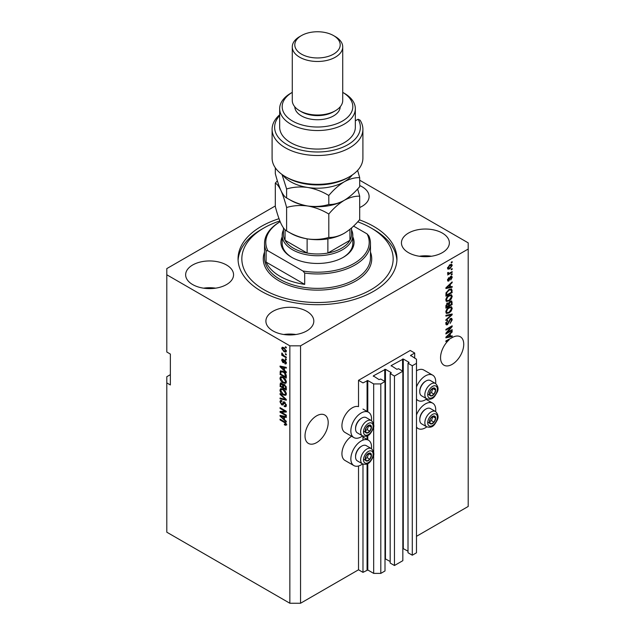<?xml version="1.0" encoding="UTF-8"?>
<svg xmlns="http://www.w3.org/2000/svg" width="635" height="635" viewBox="0 0 635 635"><rect width="100%" height="100%" fill="white"/><g stroke="black" fill="none" stroke-linecap="round" stroke-linejoin="round"><path stroke-width="0.95" d="M414.695 353.036L410.242 350.464L358.521 380.325L362.982 382.897L367.792 380.532L373.682 383.929L380.809 383.929L385 381.508L380.722 379.039L379.031 379.603L373.324 375.896L385.453 369.308L391.16 372.602L390.176 373.578L394.454 376.055L402.836 371.213L398.558 368.744L396.867 369.308L391.16 365.601L403.281 359.013L408.988 362.307L408.011 363.284L412.29 365.752L416.481 363.339L416.481 359.219L410.599 355.409L414.695 353.036L414.695 358.188M410.599 355.409L410.599 355.822M408.011 363.284L408.011 552.744L412.29 555.212L416.481 552.799L416.481 363.339M412.29 555.212L412.29 365.752M402.836 548.394L408.011 551.204M391.16 365.601L391.16 366.014M390.176 373.578L390.176 563.039L394.454 565.515L402.836 560.673L402.836 371.213M394.454 565.515L394.454 376.055M385 558.689L390.176 561.499M373.324 375.896L373.324 376.309M170.363 374.666L166.799 376.722L166.799 532.201L289.854 603.25L300.553 603.25L358.521 569.785L362.982 572.357L367.792 569.992L373.682 573.389L380.809 573.389L385 570.968L385 381.508M380.809 573.389L380.809 383.929M373.682 573.389L373.682 454.43M373.682 452.485L373.682 426.418M373.682 424.482L373.682 383.929M362.982 572.357L362.982 464.098M362.982 440.118L362.982 436.094M358.521 569.785L358.521 466.003M362.617 435.92A14.629 8.445 -60 0 1 361.196 436.856A14.629 8.445 -60 0 1 353.878 437.578L344.964 432.427A14.629 8.445 -60 0 1 342.717 420.711A14.629 8.445 -60 0 1 352.274 407.821A14.629 8.445 -60 0 1 358.521 406.63L358.521 380.325M305.014 435.928A16.391 9.461 120 0 0 308.412 443.428A16.391 9.461 120 0 0 321.048 439.039A16.391 9.461 120 0 0 328.2 422.545A16.391 9.461 120 0 0 324.802 415.036A16.391 9.461 120 0 0 312.174 419.425A16.391 9.461 120 0 0 305.014 435.928M440.555 357.672A16.391 9.461 120 0 0 443.952 365.181A16.391 9.461 120 0 0 456.589 360.783A16.391 9.461 120 0 0 463.74 344.289A16.391 9.461 120 0 0 460.351 336.78A16.391 9.461 120 0 0 451.588 337.931L445.905 340.916L445.905 341.662L449.112 339.812A16.391 9.461 120 0 0 440.555 357.672M359.696 207.518A23.963 13.835 0 0 0 369.102 196.525A23.963 13.835 0 0 0 362.085 186.746A23.963 13.835 0 0 0 359.696 185.539M226.544 265.001A23.963 13.835 0 0 0 200.43 262.001A23.963 13.835 0 0 0 185.642 274.78A23.963 13.835 0 0 0 192.659 284.567A23.963 13.835 0 0 0 218.773 287.56A23.963 13.835 0 0 0 233.561 274.78A23.963 13.835 0 0 0 226.544 265.001M215.646 288.171A23.963 13.835 0 0 0 203.557 288.171M306.8 311.333A23.963 13.835 0 0 0 280.686 308.34A23.963 13.835 0 0 0 265.898 321.119A23.963 13.835 0 0 0 272.915 330.898A23.963 13.835 0 0 0 299.029 333.899A23.963 13.835 0 0 0 313.817 321.119A23.963 13.835 0 0 0 306.8 311.333M295.902 334.502A23.963 13.835 0 0 0 283.813 334.502M442.341 233.085A23.963 13.835 0 0 0 416.227 230.084A23.963 13.835 0 0 0 401.439 242.864A23.963 13.835 0 0 0 408.456 252.643A23.963 13.835 0 0 0 434.57 255.643A23.963 13.835 0 0 0 449.358 242.864A23.963 13.835 0 0 0 442.341 233.085M431.443 256.246A23.963 13.835 0 0 0 419.354 256.246M371.443 448.643A14.629 8.445 120 0 0 368.506 440.245A14.629 8.445 120 0 0 361.196 440.976A14.629 8.445 120 0 0 351.639 453.866A14.629 8.445 120 0 0 353.878 465.582A14.629 8.445 120 0 0 361.196 464.86A14.629 8.445 120 0 0 362.617 463.931M353.878 437.578A14.629 8.445 -60 0 1 351.639 425.855A14.629 8.445 -60 0 1 361.196 412.964A14.629 8.445 -60 0 1 368.506 412.242A14.629 8.445 -60 0 1 371.443 420.632M416.481 414.941A14.629 8.445 -60 0 1 425.402 403.908A14.629 8.445 -60 0 1 432.713 403.177A14.629 8.445 -60 0 1 435.642 411.575M426.823 426.863A14.629 8.445 -60 0 1 425.402 427.792A14.629 8.445 -60 0 1 418.084 428.514A14.629 8.445 -60 0 1 416.481 427.053M435.642 383.564A14.629 8.445 120 0 0 432.713 375.174A14.629 8.445 120 0 0 425.402 375.896A14.629 8.445 120 0 0 416.481 386.937M416.481 399.042A14.629 8.445 120 0 0 418.084 400.51A14.629 8.445 120 0 0 425.402 399.788A14.629 8.445 120 0 0 426.823 398.851M279.011 218.694A79.446 45.871 0 0 0 238.054 258.826A79.446 45.871 0 0 0 261.318 291.259A79.446 45.871 0 0 0 347.901 301.204A79.446 45.871 0 0 0 396.946 258.826A79.446 45.871 0 0 0 373.682 226.385A79.446 45.871 0 0 0 359.458 219.869M275.304 205.962L166.799 268.605L166.799 274.78L289.854 345.829L300.553 345.829L468.201 249.039L468.201 242.864L359.696 180.221M447.183 332.51L452.152 329.636L452.152 330.383L445.905 333.986L445.905 333.192L450.882 327.279L445.905 330.152L445.905 329.406L452.152 325.803L452.152 326.604L447.183 332.51L446.715 332.232M450.413 318.564L451.715 318.421L452.231 319.786L450.128 323.413L451.501 320.143L450.429 319.302L447.54 324.715L446.326 324.874L445.826 323.612L447.691 320.326L446.556 323.167L447.556 323.961L450.413 318.564M450.231 318.675L451.167 319.214L449.866 318.976M447.54 324.715L446.643 324.207L447.556 323.961M445.905 315.333L452.152 314L452.152 314.769L445.905 320.532L445.905 319.762L451.421 314.849L445.905 316.111L445.905 315.333M451.279 306.721L452.231 308.292L451.255 310.983L449.112 312.952L446.492 313.452L445.826 311.991C446.151 309.848 447.223 308.277 449.032 307.284L451.596 306.856M451.279 294.743L452.231 296.315L451.255 299.006L449.112 300.966L446.492 301.466L445.826 300.006C446.151 297.863 447.223 296.299 449.032 295.307L451.596 294.87M450.286 286.901L452.152 286.456L452.152 287.234L445.905 288.536L445.905 287.806L452.152 281.9L452.152 282.678L450.286 284.385L450.286 286.901L449.556 286.48M451.255 262.191L452.152 261.676L452.152 262.43L451.255 262.946L451.255 262.191M300.553 603.25L300.553 345.829M416.481 536.321L468.201 506.46L468.201 249.039M432.713 375.174L423.799 370.022A14.629 8.445 120 0 0 416.481 370.753M351.584 436.253A14.629 8.445 120 0 0 342.59 449.159A14.629 8.445 120 0 0 344.964 460.439L353.878 465.582M449.834 264.795L451.771 264.382L452.231 265.422L449.882 268.795L447.992 269.176L447.532 268.137L449.834 264.795M451.255 269.121L452.152 268.605L452.152 269.351L451.255 269.867L451.255 269.121M449.794 272.963L452.152 271.597L452.152 272.351L447.611 274.971L448.334 273.804L447.532 273.383L447.77 272.534L448.421 272.447L448.874 273.36L449.794 272.963M447.532 273.336L448.334 273.804L447.532 273.383M447.723 272.645L448.874 273.36M451.255 274.264L452.152 273.756L452.152 274.503L451.255 275.019L451.255 274.264M450.771 276.423L451.818 276.281L452.231 277.352L450.771 279.979L451.58 277.67L450.882 277.106L448.826 281.011L447.913 281.122L447.532 280.099L448.826 277.638L448.175 279.694L448.731 280.313L450.771 276.423M451.58 277.67L450.294 276.773M447.619 279.368L448.731 280.313M448.993 289.52L451.628 288.973L452.152 292.568L445.905 296.172L446.024 292.925L448.993 289.52M450.318 301.212L451.715 300.99L452.152 304.554L445.905 308.158L445.905 305.919L447.477 303.038L448.786 303.085L450.318 301.212M450.286 336.233L452.152 335.788L452.152 336.566L445.905 337.868L445.905 337.137L452.152 331.232L452.152 332.01L450.286 333.716L450.286 336.233L449.556 335.812M166.799 274.78L166.799 352.012L170.363 354.068L170.363 384.961L166.799 382.897M289.854 603.25L289.854 345.829M281.321 412.234L286.29 415.099L286.29 415.846L280.051 412.242L280.051 411.448L285.02 411.282L280.051 408.408L280.051 407.654L286.29 411.258L286.29 412.059L281.321 412.234L286.29 411.575M285.131 402.455L282.805 404.987L281.678 404.852L279.964 401.772L280.479 400.463L281.829 400.637L281.908 401.431L281.011 401.312L280.694 402.169L281.694 404.114L282.329 404.241L283.059 402.272L284.551 402.019L286.369 405.344L285.813 406.741L284.266 406.535L284.178 405.741L285.226 405.868L285.639 404.852L284.575 402.78L283.924 402.693L284.813 402.177M283.916 401.78L283.416 401.868M280.051 393.589L286.29 399.463L286.29 400.233L280.051 398.788L280.051 398.018L285.559 399.471L280.051 394.367L280.051 393.589M286.369 393.851L285.393 395.407L283.25 394.906C281.392 393.922 280.297 392.335 279.964 390.152L280.63 388.699L283.178 389.152L285.417 391.176L286.369 393.851M286.369 381.865L285.393 383.429L283.25 382.921C281.392 381.937 280.297 380.349 279.964 378.166L280.63 376.714L283.178 377.166L285.417 379.198L286.369 381.865M285.401 353.647L286.29 354.163L286.29 354.909L285.401 354.394L285.401 353.647M283.972 347.678L286.369 351.076L285.909 352.108L284.02 351.726L281.67 348.361L282.138 347.329L283.972 347.678M286.369 424.45L285.933 425.323L284.424 424.878L284.345 424.085L285.639 423.997L285.171 422.973L280.051 419.918L280.051 419.171L284.282 421.616L286.369 424.45M286.361 423.878L285.472 424.394L286.242 423.648M284.424 370.213L286.29 371.919L286.29 372.697L280.051 366.792L280.051 366.062L286.29 367.363L286.29 368.141L284.424 367.689L284.424 370.213M284.909 360.291L286.369 362.902L285.98 363.926L284.909 363.847L284.829 363.053L285.718 362.482L285.02 361.101L283.789 362.728L282.964 362.633L281.67 360.22L282.075 359.172L282.964 359.259L283.043 360.061L282.321 360.569L282.869 361.831L283.988 360.132L284.909 360.291M284.829 363.053L286.282 362.156M283.043 360.061L282.321 360.569M282.869 361.831L284.139 361.299L284.559 360.124M285.401 358.704L286.29 359.219L286.29 359.966L285.401 359.45L285.401 358.704M283.932 355.703L286.29 357.06L286.29 357.815L281.749 355.187L281.749 354.441L282.472 354.862L281.908 352.941L283.932 355.703M285.401 346.718L286.29 347.234L286.29 347.98L285.401 347.472L285.401 346.718M280.94 371.88L281.051 370.8L280.162 371.316L283.131 371.34C284.98 372.277 286.036 373.801 286.29 375.904L286.29 378.031L280.051 374.428L280.567 370.808M283.631 384.254L282.924 384.659L284.456 384.556L286.29 387.794L286.29 390.009L280.051 386.405L280.456 382.969L281.615 383.103L282.924 384.659L283.194 384.35M284.424 419.544L286.29 421.243L286.29 422.029L280.051 416.123L280.051 415.393L286.29 416.687L286.29 417.465L284.424 417.02L284.424 419.544M286.822 424.807L285.313 424.363M285.202 424.434L284.424 424.878M285.671 422.688L285.171 422.973M280.694 419.544L280.051 419.918M281.194 366.514L280.051 366.792M286.29 367.411L284.424 367.689M284.591 367.601L284.591 367.006L283.694 367.514L280.694 366.8L283.694 369.546L283.694 367.514M284.424 369.125L283.694 369.546M281.464 366.355L280.694 366.8M286.298 363.482L284.909 363.847M285.544 360.799L285.02 361.101M285.345 360.609L284.607 361.037M284.131 362.244L282.964 362.633M283.853 362.117L283.377 361.752M282.575 359.981L281.67 360.22M282.559 359.704L282.631 359.148M286.044 359.077L285.401 359.45M282.4 354.814L281.749 355.187M282.178 353.219L281.67 353.512M286.044 347.091L285.401 347.472M286.258 351.711L285.202 351.369M284.742 351.314L284.02 351.726M282.575 348.155L281.67 348.361M282.559 347.845L282.678 347.202M283.734 347.543L282.321 348.75L284.02 350.98L285.718 350.679L284.02 348.448L282.321 348.75M286.274 350.361L285.433 351.298L286.353 350.758M284.623 348.099L284.02 348.448M286.044 354.02L285.401 354.394M286.29 376.999L285.806 376.722M280.773 374.007L280.051 374.428M282.504 371.015L280.9 371.888L280.773 374.102L285.559 376.865L284.647 373.253L283.123 372.086L280.9 371.888M286.29 376.436L285.559 376.865M283.75 371.729L283.123 372.086M285.139 372.967L284.647 373.253M286.234 375.182L285.559 375.579M286.282 382.913L284.139 382.405M283.956 382.516L283.25 382.921M280.86 377.849L279.964 378.166M280.86 377.65L281.138 376.563M282.638 376.888L281.194 377.515L281.742 377.404L280.694 378.579L283.258 382.183L285.147 382.516L285.639 381.452L283.154 377.904L281.742 377.404L282.638 376.888M285.147 382.516L286.361 381.683M283.774 377.547L283.154 377.904M286.282 381.079L285.639 381.452M286.29 388.985L285.806 388.699M283.369 387.294L282.885 387.017M280.773 385.985L280.051 386.405M280.94 383.858L281.035 382.881M284.599 384.643L283.654 385.183L283.369 387.58L285.559 388.842L285.48 386.588L283.654 385.183M283.535 385.318L283.424 384.373M282.25 383.603L280.773 384.858L280.773 386.08L282.638 387.159L282.583 385.064L281.019 383.794L281.908 383.278M283.369 386.739L282.638 387.159M283.472 384.548L282.583 385.064M286.29 388.422L285.559 388.842M285.044 384.969L284.464 385.31M286.02 386.278L285.48 386.588M286.226 386.977L285.559 387.358M286.282 394.899L284.139 394.391M283.956 394.494L283.25 394.906M280.86 389.834L279.964 390.152M280.86 389.636L281.138 388.541M282.638 388.874L281.194 389.501L281.742 389.39L280.694 390.565L283.258 394.16L285.147 394.502L285.639 393.438L283.154 389.89L281.742 389.39L282.638 388.874M285.147 394.502L286.361 393.66M283.774 389.533L283.154 389.89M286.282 393.065L285.639 393.438M286.29 399.51L285.71 399.375M281.876 398.486L280.051 398.788M286.02 399.201L285.559 399.471M280.559 394.073L280.051 394.367M286.179 406.352L285.155 406.019L284.266 406.535M285.226 405.868L286.361 405.098M286.282 404.487L285.639 404.852M283.162 404.566L281.678 404.852M280.86 401.455L279.964 401.772M280.86 401.256L281.019 400.36M283.956 401.757L283.218 403.725L282.329 404.241M281.567 412.091L280.94 411.726L280.051 412.242M285.671 410.908L285.02 411.282M280.694 408.035L280.051 408.408M281.194 415.846L280.051 416.123M286.29 416.743L284.424 417.02M284.591 416.925L284.591 416.338L283.694 416.846L280.694 416.131L283.694 418.878L283.694 416.846M284.424 418.457L283.694 418.878M281.464 415.687L280.694 416.131M451.501 262.049L452.152 262.43M451.231 264.271L452.231 265.422M449.159 268.375L449.882 268.795M448.699 268.438L447.643 268.78M447.619 267.462L449.882 268.041L451.58 265.779L450.175 264.612M447.548 267.835L448.453 268.351L448.175 267.779L449.882 265.517L449.27 265.168M451.58 265.779L449.882 265.517M451.501 268.978L452.152 269.351M451.501 271.978L452.152 272.351M448.588 273.375L448.096 273.661M451.501 274.13L452.152 274.503M451.263 276.217L452.231 277.352M449.921 277.201L450.469 277.519M448.246 280.273L448.826 281.011M448.366 278.027L448.905 278.336M451.255 286.671L452.152 287.234M451.255 286.718L449.556 287.076L449.556 285.051L446.556 287.79L449.556 287.076M448.866 287.218L447.461 287.512M446.437 287.726L445.905 287.838M451.644 282.385L452.152 282.678M449.81 284.107L450.286 284.385M449.397 284.504L449.397 284.956M446.159 287.568L446.556 287.79M449.096 284.79L449.556 285.051M451.072 288.83L451.255 289.925L452.152 290.441M451.421 292.148L452.152 292.568M446.397 294.862L445.905 295.14M449.644 289.187L451.041 289.758L449.699 289.163M446.635 295.005L451.421 292.243L451.421 290.957L450.509 289.679L448.985 290.274L446.762 292.648L446.635 295.005L445.905 294.584M445.953 293.338L446.635 293.735M446.23 292.338L446.762 292.648M448.366 289.917L448.985 290.274M450.779 298.728L451.255 299.006M448.421 300.569L449.112 300.966M447.572 300.792L446.111 301.117M451.072 294.703L451.342 295.799L452.231 296.315M445.921 299.212L447.04 300.673L449.12 300.212L451.501 296.743L451.009 295.664L449.572 295.021M445.833 299.831L447.04 300.673M447.111 296.902L447.604 297.188L446.556 299.577M448.405 295.712L449.016 296.061L447.604 297.188M451.009 295.664L449.016 296.061M451.144 300.903L451.255 301.911M451.421 304.125L452.152 304.554M448.993 305.348L448.5 305.625M446.397 306.84L445.905 307.126M448.397 302.863L448.342 303.689M447.548 303.371L446.691 303.212M446.635 306.983L448.5 305.911L448.445 303.879L447.58 303.728L446.635 306.983L445.905 306.562M447 303.387L448.445 303.879M448.5 305.062L449.231 305.483L451.421 304.221L451.342 302.054L450.247 301.292M449.739 301.617L450.326 301.958L449.231 304.109L449.231 305.483M451.342 302.054L450.326 301.958M450.779 310.713L451.255 310.983M448.421 312.555L449.112 312.952M447.572 312.777L446.111 313.095M451.072 306.681L451.342 307.777L452.231 308.292M445.921 311.19L447.04 312.65L449.12 312.198L451.501 308.721L451.009 307.65L449.572 307.007M445.833 311.817L447.04 312.65M447.111 308.888L447.604 309.174L446.556 311.563M448.405 307.689L449.016 308.046L447.604 309.174M451.009 307.65L449.016 308.046M451.255 314.19L452.152 314.769M445.905 315.397L450.532 314.333L451.421 314.849M451.175 318.302L451.342 319.27L452.231 319.786M446.643 324.207L445.968 324.453M447.191 320.691L447.77 321.024M445.913 322.794L446.556 323.167M445.667 322.651L446.659 323.445M451.501 330.01L452.152 330.383M446.937 332.367L446.286 332.74M450.239 326.906L450.882 327.279M451.453 326.199L452.152 326.604M450.882 326.533L450.461 327.033M451.255 336.002L452.152 336.566M451.255 336.05L449.556 336.407L449.556 334.383L446.556 337.122L449.556 336.407M448.866 336.55L447.461 336.844M446.437 337.058L445.905 337.161M451.644 331.708L452.152 332.01M449.81 333.438L450.286 333.716M449.397 333.835L449.397 334.288M446.159 336.899L446.556 337.122M449.096 334.121L449.556 334.383M448.461 339.439L449.112 339.812M429.831 419.727A4.413 2.548 120 0 0 429.411 421.767A4.413 2.548 120 0 0 430.974 423.989A4.413 2.548 120 0 0 434.094 422.188A4.413 2.548 120 0 0 435.65 418.163A4.413 2.548 120 0 0 434.094 415.949A4.413 2.548 120 0 0 430.974 417.751A4.413 2.548 120 0 0 429.831 419.727M430.07 419.687L429.411 421.767L430.974 423.989L434.094 422.188L435.65 418.163L434.094 415.949L430.974 417.751L430.07 419.687M419.767 419.806L419.767 419.1A7.969 4.604 -60 0 1 420.521 415.417A7.969 4.604 -60 0 1 425.402 409.345L426.006 408.988A8.826 5.096 120 0 0 420.6 415.719A8.826 5.096 120 0 0 419.767 419.806A8.826 5.096 120 0 0 421.592 423.847L426.688 426.791A8.826 5.096 -60 0 1 425.696 418.663A8.826 5.096 -60 0 1 435.523 411.496L430.419 408.551A8.826 5.096 120 0 0 426.006 408.988M429.427 421.791L431.419 420.64L432.903 416.512M428.3 422.442L430.974 423.989M431.419 420.64L434.094 422.188M432.975 416.623L435.65 418.163M365.625 456.795A4.413 2.548 120 0 0 365.204 458.835A4.413 2.548 120 0 0 366.768 461.058A4.413 2.548 120 0 0 369.887 459.256A4.413 2.548 120 0 0 371.451 455.231A4.413 2.548 120 0 0 369.887 453.017A4.413 2.548 120 0 0 366.768 454.819A4.413 2.548 120 0 0 365.625 456.795M365.871 456.756L365.204 458.835L366.768 461.058L369.887 459.256L371.451 455.231L369.887 453.017L366.768 454.819L365.871 456.756M355.56 456.875L355.56 456.168A7.969 4.604 -60 0 1 356.314 452.477A7.969 4.604 -60 0 1 361.196 446.413L361.799 446.056A8.826 5.096 120 0 0 356.394 452.787A8.826 5.096 120 0 0 355.56 456.875A8.826 5.096 120 0 0 357.386 460.915L362.49 463.86A8.826 5.096 -60 0 1 361.498 455.732A8.826 5.096 -60 0 1 371.316 448.564L366.212 445.619A8.826 5.096 120 0 0 361.799 446.056M365.22 458.859L367.213 457.708L368.697 453.581M364.093 459.51L366.768 461.058M367.213 457.708L369.887 459.256M368.776 453.692L371.451 455.231M365.625 428.784A4.413 2.548 120 0 0 365.204 430.832A4.413 2.548 120 0 0 366.768 433.054A4.413 2.548 120 0 0 369.887 431.252A4.413 2.548 120 0 0 371.451 427.228A4.413 2.548 120 0 0 369.887 425.006A4.413 2.548 120 0 0 366.768 426.807A4.413 2.548 120 0 0 365.625 428.784M365.871 428.752L365.204 430.832L366.768 433.054L369.887 431.252L371.451 427.228L369.887 425.006L366.768 426.807L365.871 428.752M355.56 428.863L355.56 428.165A7.969 4.604 -60 0 1 356.314 424.474A7.969 4.604 -60 0 1 361.196 418.401L361.799 418.052A8.826 5.096 120 0 0 356.394 424.775A8.826 5.096 120 0 0 355.56 428.863A8.826 5.096 120 0 0 357.386 432.903L362.49 435.848A8.826 5.096 -60 0 1 361.498 427.72A8.826 5.096 -60 0 1 371.316 420.56L366.212 417.616A8.826 5.096 120 0 0 361.799 418.052M365.22 430.855L367.213 429.704L368.697 425.569M364.093 431.506L366.768 433.054M367.213 429.704L369.887 431.252M368.776 425.68L371.451 427.228M429.831 391.716A4.413 2.548 120 0 0 429.411 393.763A4.413 2.548 120 0 0 430.974 395.986A4.413 2.548 120 0 0 434.094 394.184A4.413 2.548 120 0 0 435.65 390.16A4.413 2.548 120 0 0 434.094 387.937A4.413 2.548 120 0 0 430.974 389.739A4.413 2.548 120 0 0 429.831 391.716M430.07 391.684L429.411 393.763L430.974 395.986L434.094 394.184L435.65 390.16L434.094 387.937L430.974 389.739L430.07 391.684M419.767 391.795L419.767 391.096A7.969 4.604 -60 0 1 420.521 387.406A7.969 4.604 -60 0 1 425.402 381.333L426.006 380.984A8.826 5.096 120 0 0 420.6 387.707A8.826 5.096 120 0 0 419.767 391.795A8.826 5.096 120 0 0 421.592 395.835L426.688 398.78A8.826 5.096 -60 0 1 425.696 390.652A8.826 5.096 -60 0 1 435.523 383.492L430.419 380.548A8.826 5.096 120 0 0 426.006 380.984M429.427 393.787L431.419 392.636L432.903 388.501M428.3 394.438L430.974 395.986M431.419 392.636L434.094 394.184M432.975 388.612L435.65 390.16M352.814 236.855A36.568 21.114 180 0 1 343.36 257.278A36.568 21.114 180 0 1 291.64 257.278L291.64 257.278A36.568 21.114 180 0 1 282.186 236.855M351.552 229.949A35.314 20.383 180 0 1 352.814 235.347A35.314 20.383 180 0 1 331.01 254.183A35.314 20.383 180 0 1 292.529 249.761A35.314 20.383 180 0 1 282.186 235.347L282.186 243.38A35.314 20.383 0 0 0 292.092 257.532M279.852 220.924A75.668 43.688 0 0 0 263.993 227.933A75.668 43.688 0 0 0 263.993 289.711A75.668 43.688 0 0 0 371.007 289.711A75.668 43.688 0 0 0 371.007 227.933L373.682 229.481A79.446 45.871 180 0 1 396.907 260.366M280.051 276.328A52.967 30.583 0 0 0 304.689 284.377L266.105 262.104A52.967 30.583 0 0 0 280.051 276.328M304.689 273.05L302.895 270.986A51.705 29.853 0 0 0 354.06 263.454A51.705 29.853 0 0 0 367.101 233.918L368.895 235.982A52.967 30.583 180 0 1 370.467 243.38A52.967 30.583 180 0 1 304.689 273.05L304.689 284.377M266.105 262.104L266.105 250.777A52.967 30.583 180 0 1 264.533 243.38A52.967 30.583 180 0 1 280.051 221.758L280.162 221.686A51.705 29.853 0 0 0 267.899 250.777L266.105 250.777M367.101 233.918L353.56 226.1M302.895 270.986L267.899 250.777M238.093 260.366A79.446 45.871 180 0 1 261.318 229.481L263.993 227.933M373.682 229.481L371.007 227.933A75.668 43.688 0 0 0 357.719 221.821M342.908 257.532A35.314 20.383 0 0 0 352.814 243.38L352.814 235.347M283.448 227.886L283.448 234.315A34.052 19.661 0 0 0 285.067 240.308A34.052 19.661 0 0 0 293.426 248.214A34.052 19.661 0 0 0 307.126 253.04A34.052 19.661 0 0 0 327.874 253.04A34.052 19.661 0 0 0 349.933 240.308A34.052 19.661 0 0 0 351.552 234.315L351.552 227.941M285.067 229.743L285.067 240.308L307.126 253.04L307.126 238.847M282.186 235.347A35.314 20.383 180 0 1 283.448 229.949M327.874 238.847L327.874 253.04L349.933 240.308L349.933 229.322M349.599 176.657L347.821 177.681A42.878 24.757 180 0 1 287.179 177.681L285.401 176.657A45.402 26.21 0 0 0 349.599 176.657A45.402 26.21 0 0 0 362.902 158.123L362.902 129.286A45.402 26.21 180 0 1 317.5 155.504A45.402 26.21 180 0 1 272.097 129.286A45.402 26.21 180 0 1 279.67 114.8M272.097 129.286L272.097 158.123A45.402 26.21 0 0 0 285.401 176.657L287.179 177.681M292.529 121.055A35.314 20.383 0 0 0 342.344 121.126A35.314 20.383 0 0 0 342.725 92.369L344.249 93.25A37.83 21.844 180 0 1 355.33 108.696A37.83 21.844 180 0 1 331.978 128.873A37.83 21.844 180 0 1 290.751 124.142A37.83 21.844 180 0 1 279.67 108.696A37.83 21.844 180 0 1 290.751 93.25L292.275 92.369A35.314 20.383 0 0 0 292.529 121.055M292.275 46.919L292.275 100.457A25.225 14.565 0 0 0 299.664 110.752L301.45 111.784A22.701 13.105 0 0 0 333.55 111.784L335.336 110.752A25.225 14.565 0 0 0 342.725 100.457L342.725 46.919A25.225 14.565 180 0 1 327.152 60.365A25.225 14.565 180 0 1 299.664 57.213A25.225 14.565 180 0 1 292.275 46.919A25.225 14.565 180 0 1 299.664 36.616L301.45 35.592A22.701 13.105 0 0 0 301.45 54.126A22.701 13.105 0 0 0 333.55 54.126A22.701 13.105 0 0 0 333.55 35.592L335.336 36.616A25.225 14.565 180 0 1 342.725 46.919M301.45 111.784L299.664 110.752A25.225 14.565 0 0 0 335.336 110.752M294.799 106.807A22.701 13.105 0 0 0 301.45 115.903A22.701 13.105 0 0 0 326.049 118.777A22.701 13.105 0 0 0 340.201 106.807M279.67 108.696L279.67 127.23A37.83 21.844 0 0 0 290.751 142.677A37.83 21.844 0 0 0 331.978 147.407A37.83 21.844 0 0 0 355.33 127.23L355.33 108.696M279.67 115.578A42.878 24.757 0 0 0 314.039 151.908A42.878 24.757 0 0 0 358.084 119.245L360.061 120.166A45.402 26.21 180 0 1 362.902 129.286M355.33 120.833L358.084 119.245M335.336 36.616L333.55 35.592A22.701 13.105 0 0 0 301.45 35.592M328.803 237.427C322.239 239.395 315.206 239.903 307.705 238.943C300.299 237.609 293.267 234.934 286.607 230.894C284.837 230.068 282.948 227.6 280.956 223.496C278.955 219.004 277.074 213.352 275.304 206.534L275.304 183.142C277.074 183.967 278.963 186.436 280.956 190.548C282.956 195.04 284.837 200.692 286.607 207.502C293.18 205.534 300.212 205.026 307.705 205.994C315.119 207.32 322.151 210.002 328.803 214.035L328.803 237.427C333.677 237.617 338.828 236.236 344.249 233.283C349.742 229.918 354.886 225.354 359.696 219.591L359.696 196.199L357.632 188.968M286.607 207.502L286.607 230.894M328.803 214.035C333.613 208.272 338.765 203.708 344.249 200.335C349.679 197.39 354.822 196.009 359.696 196.199M277.368 180.816L275.304 183.142M289.235 199.406A37.83 21.844 0 0 0 307.705 205.994A37.83 21.844 0 0 0 344.249 200.335A37.83 21.844 0 0 0 344.884 199.961M289.235 232.362A37.83 21.844 0 0 0 307.705 238.943A37.83 21.844 0 0 0 344.249 233.283M282.742 174.982A37.83 21.844 0 0 0 307.705 187.46A37.83 21.844 0 0 0 344.249 181.8C349.679 178.856 354.822 177.475 359.696 177.665L359.696 186.642C354.886 192.405 349.742 196.969 344.249 200.335C338.828 203.287 333.677 204.668 328.803 204.478C322.239 206.446 315.206 206.954 307.705 205.994C300.299 204.66 293.267 201.978 286.607 197.945C284.837 197.12 282.948 194.651 280.956 190.548C278.955 186.047 277.074 180.396 275.304 173.585L275.304 167.791M282.011 174.466L286.607 188.968C293.18 187 300.212 186.492 307.705 187.46C315.119 188.785 322.151 191.468 328.803 195.501C333.613 189.738 338.765 185.174 344.249 181.8A37.83 21.844 0 0 0 352.258 174.982M359.696 177.665L357.616 170.394M328.803 195.501L328.803 204.478M286.607 188.968L286.607 197.945M408.988 362.72L408.988 362.307M403.281 548.473L403.281 359.013M402.574 371.054L402.574 359.013M391.16 373.015L391.16 372.602M385.453 558.768L385.453 369.308M384.739 381.357L384.739 369.308M367.792 569.992L367.792 463.59M367.792 439.833L367.792 435.578M367.792 411.829L367.792 380.532M367.078 569.992L367.078 463.939M367.078 439.42L367.078 435.928M367.078 411.417L367.078 380.532M284.948 422.045L284.337 422.394M282.829 366.641L281.98 367.133M284.401 360.609L283.512 361.124M280.892 371.912L280.051 372.396M280.94 383.659L280.051 384.175M283.504 385.342L282.638 385.834M285.059 398.304L284.575 398.582M283.631 402.82L282.742 403.336M282.829 415.973L281.98 416.465M449.588 278.003L450.215 278.368M447.405 286.393L447.842 286.647M451.255 301.815L452.152 302.331M445.945 305.356L446.635 305.76M448.342 303.594L449.231 304.109M449.548 314.587L450.437 315.103M448.699 321.469L449.255 321.786M447.405 335.724L447.842 335.978M428.363 419.592A6.81 3.929 120 0 0 430.125 426.172A6.81 3.929 120 0 0 436.705 420.338A6.81 3.929 120 0 0 434.943 413.766A6.81 3.929 120 0 0 428.363 419.592M364.157 456.66A6.81 3.929 120 0 0 365.919 463.24A6.81 3.929 120 0 0 372.499 457.406A6.81 3.929 120 0 0 370.737 450.834A6.81 3.929 120 0 0 364.157 456.66M364.157 428.657A6.81 3.929 120 0 0 365.919 435.237A6.81 3.929 120 0 0 372.499 429.403A6.81 3.929 120 0 0 370.737 422.823A6.81 3.929 120 0 0 364.157 428.657M428.363 391.589A6.81 3.929 120 0 0 430.125 398.169A6.81 3.929 120 0 0 436.705 392.335A6.81 3.929 120 0 0 434.943 385.755A6.81 3.929 120 0 0 428.363 391.589M264.533 243.38L264.533 257.794A52.967 30.583 0 0 0 280.051 279.416A52.967 30.583 0 0 0 337.772 286.044A52.967 30.583 0 0 0 370.467 257.794L370.467 243.38M370.467 252.111A54.229 31.305 180 0 1 343.535 286.29A54.229 31.305 180 0 1 279.154 280.964A54.229 31.305 180 0 1 264.533 252.111M362.982 437.055L368.506 440.245M426.093 399.359L432.713 403.177M416.481 399.582L418.084 400.51M416.481 427.593L418.084 428.514M362.982 409.051L368.506 412.242M285.48 363.117L286.369 362.601M282.519 360.013L283.408 359.497M283.178 361.871L284.075 361.355M281.011 401.312L281.9 400.804M448.516 273.344L447.627 272.836M451.358 277.05L450.469 276.535M448.389 280.352L447.492 279.837M448.239 303.601L447.35 303.085M446.865 324.041L445.968 323.525M426.688 426.791C433.205 428.593 434.832 424.124 437.158 420.243C438.769 417.258 438.229 414.337 435.523 411.496M362.49 463.86C369.006 465.661 370.626 461.193 372.951 457.311C374.571 454.327 374.023 451.406 371.316 448.564M362.49 435.848C369.006 437.658 370.626 433.181 372.951 429.308C374.571 426.315 374.023 423.402 371.316 420.56M426.688 398.78C433.205 400.59 434.832 396.113 437.158 392.24C438.769 389.247 438.229 386.334 435.523 383.492M342.725 92.369L344.249 93.25"/></g></svg>
